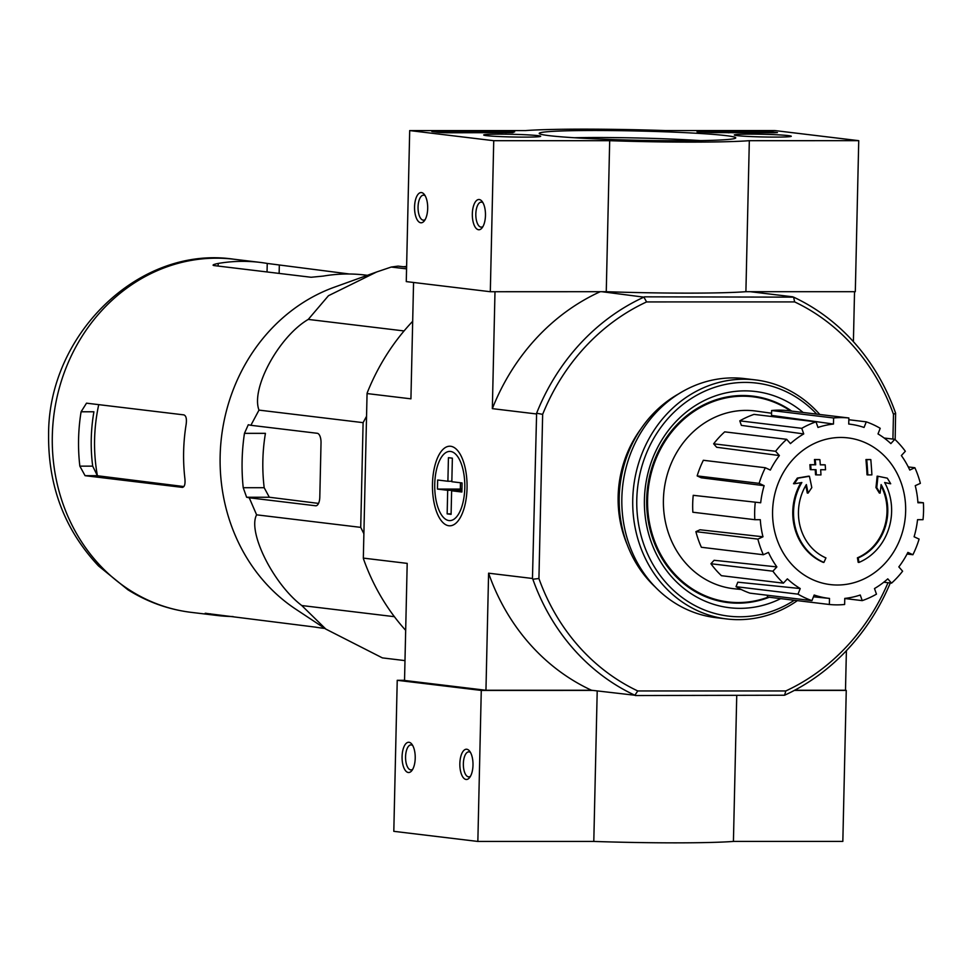 <?xml version="1.0" encoding="UTF-8"?>
<svg xmlns="http://www.w3.org/2000/svg" width="972" height="972" viewBox="0 0 972 972"><rect width="100%" height="100%" fill="white"/><g stroke="black" fill="none" stroke-linecap="round" stroke-linejoin="round"><path stroke-width="1.46" d="M363.88 533.725L360.721 527.371L363.103 422.65L366.553 416.295M800.916 482.683A54.444 48.965 -83.1 0 0 823.114 562.326L823.892 562.423A54.444 48.965 -83.1 0 1 801.851 482.525A208.518 25.418 172.2 0 1 794.294 483.777A203.112 77.444 -51.2 0 0 798.109 478.163A207.607 25.308 -7.8 0 0 809.409 476.256A209.393 87.942 79 0 1 811.802 487.616A207.218 79.011 128.8 0 1 808.06 493.132A208.615 87.614 -101 0 0 806.371 484.578A49.608 44.615 -83.1 0 0 825.957 557.916A211.714 90.275 111.1 0 1 823.892 562.423M805.8 485.538A208.615 87.614 -101 0 1 807.27 493.035L808.06 493.132M794.294 483.777L793.504 483.679A203.112 77.444 -51.2 0 0 797.319 478.078A207.607 25.308 -7.8 0 0 808.619 476.159L809.409 476.256M797.319 478.078L798.109 478.163M858.191 562.326L858.981 562.423A211.714 83.786 -110.7 0 0 858.191 557.916L857.413 557.819A211.714 83.786 -110.7 0 1 858.191 562.326M884.69 482.598A208.518 6.063 -169.7 0 1 889.915 483.667L890.704 483.764A208.518 6.063 -169.7 0 0 884.654 482.525A54.444 48.965 -83.1 0 1 858.981 562.423M858.191 557.916A49.608 44.615 -83.1 0 0 881.106 484.578A208.615 91.028 101.1 0 1 880.11 493.12L879.32 493.023A207.218 67.676 -127.9 0 0 875.954 487.519A209.393 91.368 -78.9 0 0 877.145 476.159L877.935 476.256A207.607 6.039 10.3 0 1 887.302 478.163A203.112 66.339 52.1 0 1 890.704 483.764M875.954 487.519L876.744 487.616A209.393 91.368 -78.9 0 0 877.935 476.256M880.11 493.12A207.218 67.676 -127.9 0 0 876.744 487.616M880.984 485.696A49.608 44.615 -83.1 0 1 857.413 557.819M871.896 474.883A208.482 9.817 -178.7 0 1 867.826 474.919A210.122 91.344 -90 0 0 866.745 459.647A205.226 9.671 1.3 0 0 870.815 459.61A209.466 91.064 90 0 1 871.896 474.883M866.745 459.647L865.955 459.549A210.122 91.344 -90 0 1 867.036 474.822L867.826 474.919M865.955 459.549A205.226 9.671 1.3 0 0 870.025 459.513L870.815 459.61M820.976 474.919A208.482 9.817 -178.7 0 1 816.334 474.883A209.466 91.064 -90 0 0 816.018 469.707A207.51 9.781 -178.7 0 1 811.025 469.658A208.64 90.7 -90 0 0 810.672 464.774A206.465 9.72 1.3 0 0 815.678 464.81A209.466 91.064 -90 0 0 815.241 459.61A205.226 9.671 1.3 0 0 819.894 459.647A210.122 91.344 90 0 1 820.319 464.847A206.465 9.72 1.3 0 0 825.204 464.883A210.693 91.599 90 0 1 825.556 469.768A207.51 9.781 -178.7 0 1 820.672 469.731A210.122 91.344 90 0 1 820.976 474.919M815.241 469.695A209.466 91.064 -90 0 1 815.544 474.798L816.334 474.883M820.319 464.762A206.465 9.72 1.3 0 0 824.426 464.786L825.204 464.883M811.025 469.658L810.235 469.561A208.64 90.7 -90 0 0 809.883 464.677A206.465 9.72 1.3 0 0 814.888 464.713A209.466 91.064 -90 0 0 814.463 459.513A205.226 9.671 1.3 0 0 819.117 459.549L819.894 459.647M814.463 459.513L815.241 459.61M814.888 464.713L815.678 464.81M809.883 464.677L810.672 464.774M794.646 301.915L793.602 297.14A215.954 194.218 -83.1 0 1 895.613 413.185L893.475 414.327A211.422 190.135 -83.1 0 0 794.646 301.915L646.587 301.928A211.422 190.135 -83.1 0 0 542.655 414.364L538.925 578.534A211.422 190.135 -83.1 0 0 637.766 690.958L634.862 695.247A215.954 194.218 -83.1 0 1 532.85 579.215L532.462 578.474L488.6 573.188L485.951 690.266L591.523 690.254L634.862 695.247M888.007 582.726A211.422 190.135 -83.1 0 1 785.813 690.946L637.766 690.958M893.475 414.327L892.916 439.077M627.001 544.15A108.888 97.917 -83.1 0 1 618.143 496.437A108.888 97.917 -83.1 0 1 640.876 428.919M890.291 582.993A215.954 194.218 -83.1 0 1 784.562 695.235L635.384 695.539M784.562 695.235L785.813 690.946M532.462 578.474L536.617 413.209A215.954 194.218 -83.1 0 1 643.901 297.153L601.887 291.709M643.901 297.153L646.587 301.928M644.436 296.837L793.602 297.14M794.683 690.242L845.494 690.242L846.393 650.718M485.951 690.266L404.534 680.461L407.195 563.383L363.334 558.11L363.455 558.815A215.954 194.218 96.9 0 0 405.676 630.342M792.824 296.825L750.275 291.697M895.613 413.185L895.163 439.636M854.534 291.697L853.404 341.658M448.857 525.755A39.791 17.302 -90 0 0 458.116 520.858A39.791 17.302 -90 0 0 467.07 486.012A39.791 17.302 -90 0 0 458.116 451.166A39.791 17.302 -90 0 0 433.123 475.089A39.791 17.302 -90 0 0 448.857 525.755M536.204 413.926L492.342 408.641L494.991 291.721M413.562 282.488L410.925 398.836L367.064 393.563L363.334 558.11M488.6 573.188A215.954 194.218 96.9 0 0 591.523 690.254M600.222 291.709A215.954 194.218 96.9 0 0 492.342 408.641M412.687 321.282A215.954 194.218 96.9 0 0 367.222 392.81L367.064 393.563M542.655 414.364L536.617 413.209M532.85 579.215L538.925 578.534M768.196 597.124A103.324 92.923 -83.1 0 1 728.283 601.96A103.324 92.923 -83.1 0 1 647.583 499.377A103.324 92.923 -83.1 0 1 752.984 396.795A103.324 92.923 -83.1 0 1 790.613 410.974M728.016 396.783A103.324 92.923 -83.1 0 1 750.348 396.479L752.984 396.795M728.283 601.96L725.647 601.644A103.324 92.923 -83.1 0 1 704.032 596.043M840.792 437.461A73.884 66.436 -83.1 0 1 905.649 511.223A73.884 66.436 -83.1 0 1 837.439 585.01A73.884 66.436 -83.1 0 1 772.582 511.236A73.884 66.436 -83.1 0 1 840.792 437.461M813.467 596.796L829.505 598.424L829.371 604.487A93.762 84.321 96.9 0 0 844.632 604.487L844.765 598.412A87.711 78.878 -83.1 0 0 860.256 595.022L862.225 600.623A93.762 84.321 96.9 0 0 876.465 594.147L874.496 588.546A87.711 78.878 -83.1 0 0 887.776 578.862L891.555 583.151A93.762 84.321 96.9 0 0 902.611 571.184L898.833 566.895A87.711 78.878 -83.1 0 0 907.897 552.4L912.902 554.733A93.762 84.321 96.9 0 0 919.099 539.096L914.093 536.775A87.711 78.878 -83.1 0 0 917.544 519.68L923.011 519.68A93.762 84.321 96.9 0 0 923.4 502.767L917.933 502.767A87.711 78.878 -83.1 0 0 915.247 485.672L920.363 483.351A93.762 84.321 96.9 0 0 914.871 467.726L909.768 470.047A87.711 78.878 -83.1 0 0 901.36 455.564L905.333 451.275A93.762 84.321 96.9 0 0 894.811 439.308L890.85 443.597A87.711 78.878 -83.1 0 0 878.008 433.925L880.219 428.312A93.762 84.321 96.9 0 0 866.283 421.848L864.059 427.449A87.711 78.878 -83.1 0 0 850.937 424.327L848.726 424.011A87.711 78.878 -83.1 0 1 850.937 424.327M848.726 424.047L848.86 417.984A93.762 84.321 96.9 0 0 833.599 417.984L833.466 424.047L771.513 415.396L771.622 410.524L833.599 417.984M816.006 421.848A93.762 84.321 96.9 0 0 801.766 428.324L739.789 420.852A93.762 84.321 96.9 0 1 754.029 414.388L816.006 421.848L817.974 427.449A87.711 78.878 -83.1 0 1 833.466 424.047M801.766 428.324L803.735 433.925L741.369 425.372L739.789 420.852M786.676 439.32A93.762 84.321 96.9 0 0 775.62 451.275L713.642 443.815A93.762 84.321 96.9 0 1 724.699 431.86L786.676 439.32L790.455 443.609A87.711 78.878 -83.1 0 1 803.735 433.925M775.62 451.275L779.386 455.564L716.668 447.266L713.642 443.815M765.329 467.739A93.762 84.321 96.9 0 0 759.132 483.363L697.155 475.903A93.762 84.321 96.9 0 1 703.351 460.278L765.329 467.739L770.334 470.059A87.711 78.878 -83.1 0 1 779.386 455.564M759.132 483.363L764.138 485.684L701.177 477.774L697.155 475.903M760.687 502.779L693.23 495.319L760.687 502.779A87.711 78.878 -83.1 0 1 764.138 485.684M755.22 502.779A93.762 84.321 96.9 0 0 754.831 519.692L760.298 519.692A87.711 78.878 -83.1 0 0 762.984 536.787L757.868 539.108A93.762 84.321 96.9 0 0 763.36 554.745L768.463 552.412A87.711 78.878 -83.1 0 0 776.871 566.907L772.898 571.196A93.762 84.321 96.9 0 0 783.408 583.151L787.381 578.862A87.711 78.878 -83.1 0 0 800.223 588.546L798.012 594.159A93.762 84.321 96.9 0 0 811.948 600.623L814.172 595.022A87.711 78.878 -83.1 0 0 829.505 598.424M741.186 589.482L734.711 588.825A89.533 80.518 -83.1 0 1 663.414 499.79A89.533 80.518 -83.1 0 1 756.107 411.083L771.561 413.234M798.012 594.159L736.023 586.687L737.809 582.179L800.223 588.546M772.898 571.196L710.921 563.736L714.104 560.285L776.871 566.907M757.868 539.108L695.891 531.648L699.998 529.776L762.984 536.787M917.884 502.111L923.4 502.767M907.07 554.028L912.902 554.733M883.791 582.216L891.555 583.151M844.765 598.521L862.225 600.623M767.43 595.265L767.394 597.027L829.371 604.487M736.023 586.687A93.762 84.321 96.9 0 0 749.971 593.163L811.948 600.623M710.921 563.736A93.762 84.321 96.9 0 0 721.431 575.691L783.408 583.151M695.891 531.648A93.762 84.321 96.9 0 0 701.371 547.272L763.36 554.745M693.23 495.319A93.762 84.321 96.9 0 0 692.854 512.232L754.831 519.692M771.622 410.524A93.762 84.321 96.9 0 1 786.883 410.524L848.86 417.984M848.823 419.734L866.283 421.848M884.156 438.032L894.811 439.308M908.261 466.937L914.871 467.726M406.6 267.142L398.034 266.109L391.242 267.045L376.711 271.953L328.451 295.719L308.258 319.411C278.976 336.47 250.679 388.387 258.989 410.111L250.873 425.299L248.285 424.752L244.458 433.342A195.141 175.495 96.9 0 0 243.219 487.713L246.633 497.251L249.233 497.786L256.608 514.832C247.447 531.903 273.205 583.808 301.77 605.532L325.863 629.103L382.373 657.886L404.984 660.608M301.77 605.532L394.377 616.685M256.608 514.832L360.721 527.371M258.989 410.111L363.103 422.65M249.233 497.786L315.657 505.78A9.076 3.949 -90 0 0 315.864 505.792A9.076 3.949 -90 0 0 319.8 497.202L321.027 442.831A9.076 3.949 -90 0 0 317.297 433.293L250.873 425.299M308.258 319.411L404.06 330.942M391.242 267.045L406.563 268.88M182.639 487.373L182.238 487.373C184.51 487.106 185.397 484.25 184.911 478.795A177.852 159.943 -83.1 0 1 183.635 451.603A177.852 159.943 -83.1 0 1 186.138 424.424C186.879 418.92 186.126 415.749 183.89 414.886L86.508 403.173L81.089 411.776L93.919 411.776A163.77 147.282 96.9 0 0 92.692 466.147L97.407 475.745A165.094 148.473 -83.1 0 1 98.743 404.631M183.89 486.559L97.407 475.745M349.483 274.007L267.239 263.436A177.852 159.943 96.9 0 0 259.998 262.379A177.852 159.943 96.9 0 0 218.214 263.436C213.476 264.396 212.054 265.101 213.937 265.563L213.062 265.162M367.392 275.307L365.059 275.027A177.852 159.943 -83.1 0 0 323.263 276.084L311.113 277.263L213.937 265.563M324.879 628.447L322.534 628.167A177.852 159.943 -83.1 0 1 315.293 627.11L205.153 613.271M206.052 613.283L210.244 614.462A177.852 159.943 96.9 0 0 217.485 615.519A177.852 159.943 96.9 0 0 233.061 616.54M81.089 411.776A177.852 159.943 96.9 0 0 78.586 438.955A177.852 159.943 96.9 0 0 79.85 466.147L85.074 475.685L182.444 487.385M325.863 629.103L295.61 609.067A177.852 159.943 -83.1 0 1 220.146 456.002A177.852 159.943 -83.1 0 1 334.368 287.19L376.711 271.953M406.624 266.413A195.141 175.495 96.9 0 0 403.429 266.753M244.458 433.342L265.429 433.342A172.117 154.791 96.9 0 0 264.19 487.713L243.219 487.713M318.537 503.399L269.317 497.239L264.19 487.713M774.696 130.552L858.738 140.673L749.327 140.685A124.003 5.844 -178.7 0 1 609.687 140.697L493.74 140.697L409.698 130.576L525.645 130.576A124.003 5.844 -178.7 0 1 665.285 130.564L774.696 130.552M749.327 140.685L745.901 291.697L855.311 291.697L858.738 140.673M745.901 291.697A124.003 5.844 -178.7 0 1 606.261 291.709L609.687 140.697M606.261 291.709L490.313 291.721L493.74 140.697M479.245 199.527A15.127 6.573 -90 0 0 472.489 218.02A15.127 6.573 -90 0 0 482.076 227.873A15.127 6.573 -90 0 0 485.478 214.63A15.127 6.573 -90 0 0 482.076 201.386A15.127 6.573 -90 0 0 479.245 199.527M421.459 192.578A15.127 6.573 -90 0 0 414.716 211.058A15.127 6.573 -90 0 0 424.29 220.923A15.127 6.573 -90 0 0 427.692 207.668A15.127 6.573 -90 0 0 424.29 194.424A15.127 6.573 -90 0 0 421.459 192.578M490.313 291.721L406.272 281.601L409.698 130.576M770.261 131.657L777.43 132.593L774.016 132.763L711.31 132.605A124.003 5.844 -178.7 0 0 697.046 131.852L762.194 131.341L770.261 131.657L770.237 132.763M435.335 131.366L514.662 131.864A124.61 5.868 -178.7 0 0 512.973 132.617L447.156 132.787L439.077 132.484L431.908 131.548L435.335 131.366L435.322 132.022M548.961 135.63A98.294 4.629 -178.7 0 1 539.314 133.614A98.294 4.629 -178.7 0 1 637.596 131.001A98.294 4.629 -178.7 0 1 735.646 138.073A98.294 4.629 -178.7 0 1 657.06 140.612A98.294 4.629 -178.7 0 1 548.961 135.63M737.116 135.618A28.504 1.349 -178.7 0 1 734.285 134.974A28.504 1.349 -178.7 0 1 762.813 134.27A28.504 1.349 -178.7 0 1 791.281 136.262A28.504 1.349 -178.7 0 1 769.107 137.064A28.504 1.349 -178.7 0 1 737.116 135.618M486.522 135.643A28.504 1.349 -178.7 0 1 483.692 134.987A28.504 1.349 -178.7 0 1 512.22 134.294A28.504 1.349 -178.7 0 1 540.687 136.287A28.504 1.349 -178.7 0 1 518.513 137.088A28.504 1.349 -178.7 0 1 486.522 135.643M574.258 137.745A91.623 4.313 -178.7 0 1 700.557 140.612M425.201 195.809A12.502 5.431 -90 0 0 423.768 195.19A12.502 5.431 -90 0 0 423.476 195.165A12.502 5.431 -90 0 0 418.045 207.68A12.502 5.431 -90 0 0 423.476 220.182A12.502 5.431 -90 0 0 425.201 219.538M482.975 202.771A12.502 5.431 -90 0 0 481.541 202.14A12.502 5.431 -90 0 0 481.262 202.127A12.502 5.431 -90 0 0 475.818 214.63A12.502 5.431 -90 0 0 481.262 227.132A12.502 5.431 -90 0 0 482.975 226.488M728.295 132.775L728.32 131.67L735.707 131.657L734.771 132.216M729.085 132.775L728.32 131.67M738.21 132.338L732.937 132.775L734.504 131.755L729.109 131.755M738.21 132.265L734.759 132.228M404.534 680.303L397.232 680.303L393.806 831.327L477.847 841.448L593.795 841.436A124.003 5.844 1.3 0 0 733.423 841.424L842.833 841.424L846.26 690.399L844.947 690.242M408.301 772.497A15.127 6.573 -90 0 0 411.824 770.638A15.127 6.573 -90 0 0 415.226 757.395A15.127 6.573 -90 0 0 411.824 744.151A15.127 6.573 -90 0 0 402.323 753.251A15.127 6.573 -90 0 0 408.301 772.497M466.086 779.459A15.127 6.573 -90 0 0 469.598 777.6A15.127 6.573 -90 0 0 473 764.357A15.127 6.573 -90 0 0 469.598 751.113A15.127 6.573 -90 0 0 460.096 760.201A15.127 6.573 -90 0 0 466.086 779.459M397.232 680.303L481.274 690.424L477.847 841.448M597.209 690.946L593.795 841.436M481.274 690.424L592.835 690.412M736.74 695.527L733.423 841.424M794.391 690.399L846.26 690.399M470.497 752.498A12.502 5.431 -90 0 0 468.783 751.854A12.502 5.431 -90 0 0 463.352 764.028A12.502 5.431 -90 0 0 468.504 776.847A12.502 5.431 -90 0 0 468.783 776.859A12.502 5.431 -90 0 0 470.509 776.215M412.723 745.536A12.502 5.431 -90 0 0 410.998 744.892A12.502 5.431 -90 0 0 405.567 757.067A12.502 5.431 -90 0 0 410.719 769.885A12.502 5.431 -90 0 0 411.01 769.897A12.502 5.431 -90 0 0 412.723 769.265M794.294 600.259A117.357 105.535 -83.1 0 1 687.945 601.498A117.357 105.535 -83.1 0 1 636.782 499.608A117.357 105.535 -83.1 0 1 702.902 392.056A117.357 105.535 -83.1 0 1 816.699 414.108M780.71 598.63A108.888 97.917 -83.1 0 1 644.412 499.608A108.888 97.917 -83.1 0 1 700.739 402.396A108.888 97.917 -83.1 0 1 803.127 412.48M797.368 600.635A120.382 108.257 -83.1 0 1 726.764 618.957A120.382 108.257 -83.1 0 1 632.748 499.45A120.382 108.257 -83.1 0 1 755.548 379.918A120.382 108.257 -83.1 0 1 819.785 414.485M726.764 618.957L715.866 617.645A120.382 108.257 -83.1 0 1 621.849 498.138A120.382 108.257 -83.1 0 1 744.649 378.606L755.548 379.918M655.395 587.161A116.446 104.721 -83.1 0 1 619.213 497.397A116.446 104.721 -83.1 0 1 678.663 393.867M769.277 597.245A103.968 93.506 -83.1 0 1 727.907 602.567A103.968 93.506 -83.1 0 1 646.696 499.353A103.968 93.506 -83.1 0 1 752.765 396.114A103.968 93.506 -83.1 0 1 791.694 411.095M461.907 490.775L451.628 490.787L461.87 492.014L462.077 482.95L451.834 481.723L452.369 458.164L448.432 457.691L447.898 481.249L437.655 480.01L437.449 489.074L447.691 490.313L461.919 490.301M447.691 490.313L447.156 513.872L451.093 514.346L451.628 490.787M447.156 513.872L451.105 513.872M434.739 484.202A34.615 15.054 90 0 1 442.503 455.698A34.615 15.054 90 0 1 464.81 486.012A34.615 15.054 90 0 1 442.503 516.326A34.615 15.054 90 0 1 434.739 484.202M451.846 481.249L447.898 481.249M461.943 489.086L437.449 489.074M267.239 263.436L267.045 271.953M279.316 265.55L279.134 273.411M52.318 435.796A177.852 159.943 -83.1 0 1 233.742 259.208C139.288 245.126 47.98 334.307 48.6 434.946C48.138 486.279 64.772 529.947 98.5 565.923L127.782 589.688C147.355 601.996 168.496 609.553 191.217 612.36A177.852 159.943 -83.1 0 1 52.318 435.796M218.214 263.436L218.153 266.061M210.256 613.794L210.244 614.462M92.692 466.147L79.85 466.147M96.86 475.673L85.074 475.685M269.317 497.239L246.633 497.251M506.035 132.787L506.072 131.366M762.157 132.763L762.194 131.341M460.473 482.756L460.327 489.074M259.998 262.379L233.742 259.208M217.485 615.519L191.217 612.36"/></g></svg>
